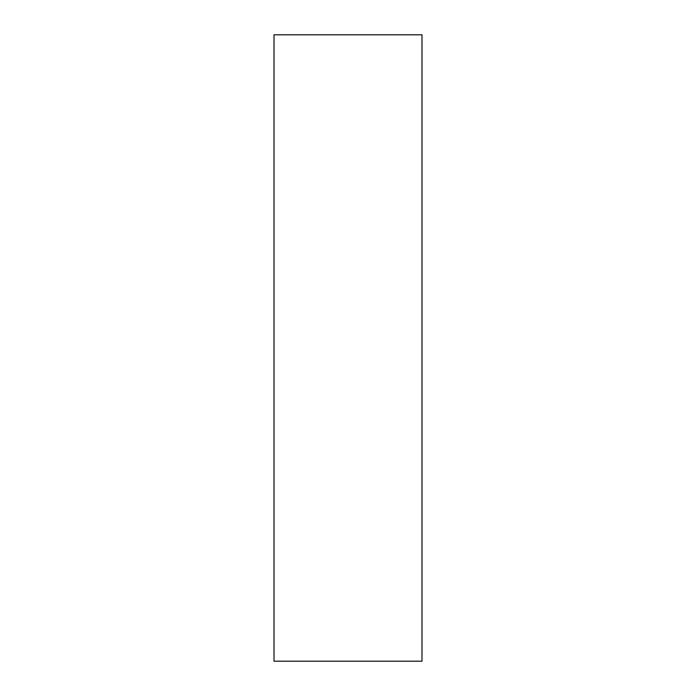 <?xml version="1.0" encoding="UTF-8"?>
<svg xmlns="http://www.w3.org/2000/svg" width="696" height="696" viewBox="0 0 696 696"><rect width="100%" height="100%" fill="white"/><g stroke="black" fill="none" stroke-linecap="round" stroke-linejoin="round"><path stroke-width="1.04" d="M274.015 661.2L421.985 661.2L421.985 34.8L274.015 34.8L274.015 661.2L274.015 34.8L421.985 34.8L421.985 661.2L274.015 661.2"/></g></svg>
